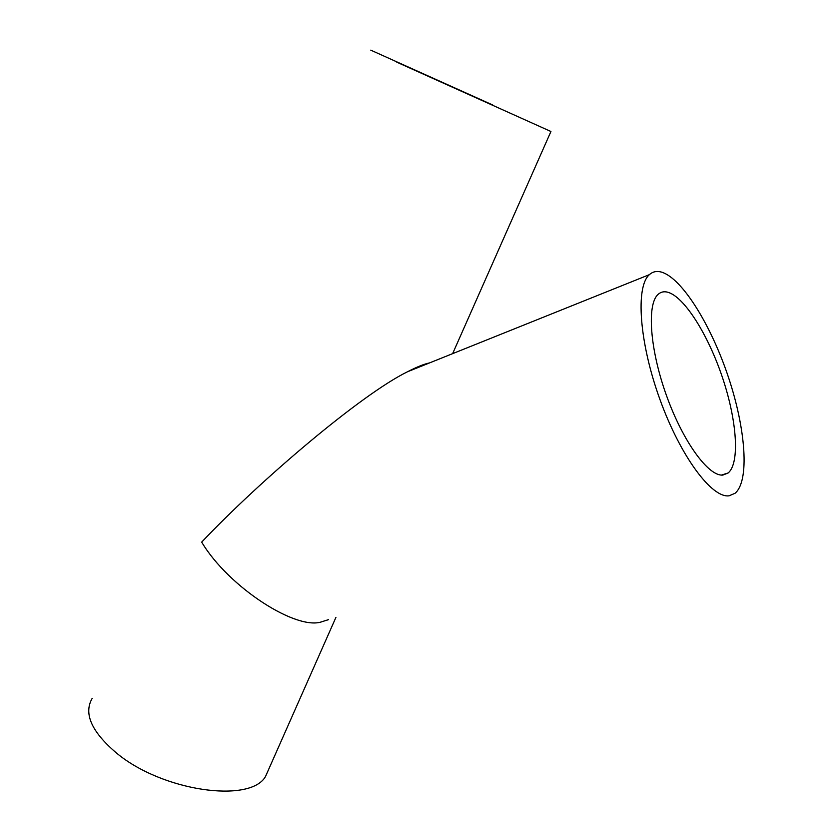 <?xml version="1.0" encoding="UTF-8"?>
<svg xmlns="http://www.w3.org/2000/svg" width="833" height="833" viewBox="0 0 833 833"><rect width="100%" height="100%" fill="white"/><g stroke="black" fill="none" stroke-linecap="round" stroke-linejoin="round"><path stroke-width="1.25" d="M722.909 475.07L728.167 472.957C740.068 463.002 736.903 420.415 722.503 377.672C708.227 334.897 684.278 296.558 667.629 292.185C663.963 291.248 660.819 291.956 658.185 294.309C646.7 304.035 649.792 349.256 666.462 395.498C683.008 441.792 708.602 476.684 722.909 475.07M328.473 619.669L322.413 621.543C297.475 631.518 228.648 587.411 201.68 542.116C260.385 480.037 361.512 394.196 407.514 371.757C416.729 366.999 424.091 364.042 429.578 362.907M661.569 272.12C656.831 270.767 652.77 271.6 649.407 274.64C635.381 286.542 639.171 342.342 659.913 399.403C680.509 456.536 711.996 498.54 729.167 495.781L735.06 493.271C749.721 481.047 745.806 429.182 728.469 377.349C711.267 325.495 682.248 278.305 661.569 272.12M492.74 104.989L370.758 50.147L492.74 104.989M396.768 62.163L550.936 131.499L396.768 62.163M92.224 698.314C83.435 713.412 91.391 731.541 116.089 752.699C161.977 791.36 250.139 803.616 265.488 776.554L269.319 767.901M721.472 475.081L728.167 472.957M407.514 371.757L649.407 274.64M550.936 131.499L452.631 353.65M335.938 617.357L265.488 776.554"/></g></svg>
